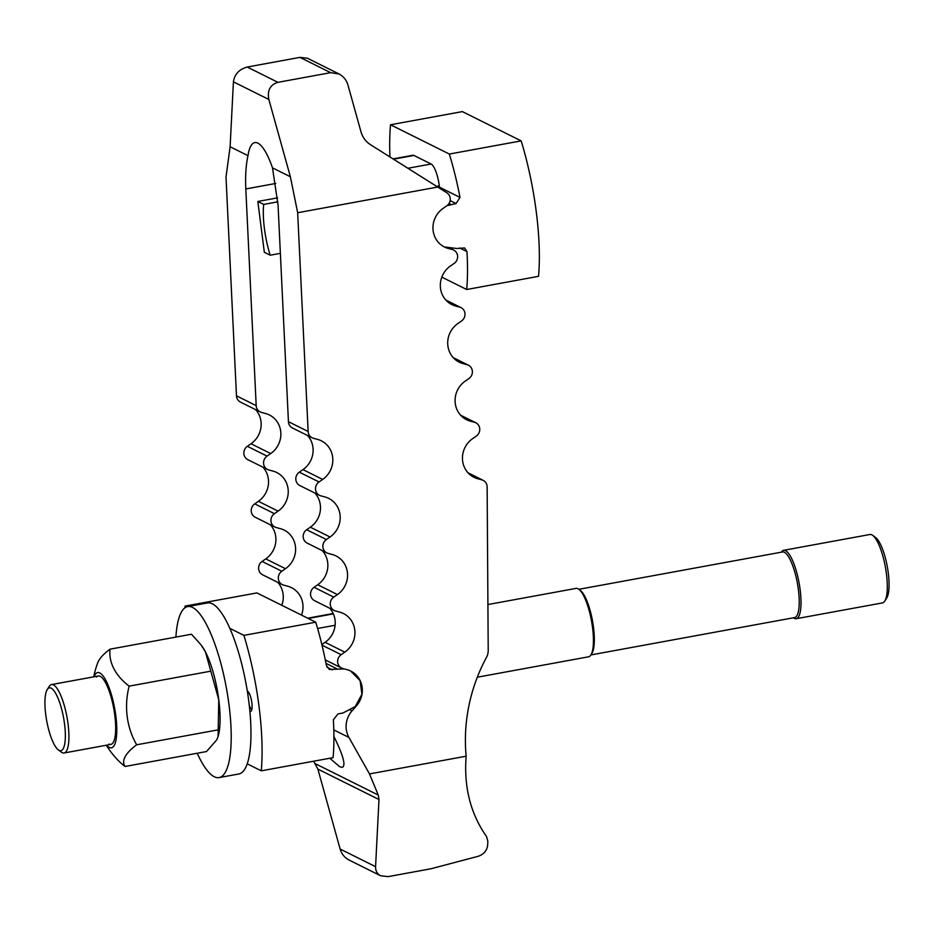<?xml version="1.0" encoding="UTF-8"?>
<svg xmlns="http://www.w3.org/2000/svg" width="934" height="934" viewBox="0 0 934 934"><rect width="100%" height="100%" fill="white"/><g stroke="black" fill="none" stroke-linecap="round" stroke-linejoin="round"><path stroke-width="1.4" d="M301.495 615.109A22.603 21.342 116.5 0 0 291.466 587.638A22.603 21.342 116.5 0 0 287.719 586.213L283.586 585.104A7.822 7.39 -63.5 0 1 281.811 571.246L285.477 568.701A22.603 21.342 116.5 0 0 295.599 548.456A22.603 21.342 116.5 0 0 284.088 530.068A22.603 21.342 116.5 0 0 280.34 528.644L276.207 527.535A7.822 7.39 -63.5 0 1 274.433 513.677L278.099 511.132A22.603 21.342 116.5 0 0 288.232 490.887A22.603 21.342 116.5 0 0 276.721 472.499A22.603 21.342 116.5 0 0 272.973 471.075L268.84 469.965A7.822 7.39 -63.5 0 1 267.066 456.107L270.72 453.562A22.603 21.342 116.5 0 0 280.854 433.318A22.603 21.342 116.5 0 0 269.342 414.929A22.603 21.342 116.5 0 0 265.595 413.517L261.462 412.396A7.822 7.39 -63.5 0 1 256.185 405.636L245.805 188.948C245.222 175.685 245.957 164.594 248 155.663A54.767 14.699 79.6 0 1 254.819 142.598A54.767 14.699 79.6 0 1 257.866 143.135A54.767 14.699 79.6 0 1 272.495 167.863L278.052 205.013L288.431 421.689A7.822 7.39 116.5 0 0 292.412 427.959L312.119 437.777A7.822 7.39 -63.5 0 1 308.138 431.508L288.431 421.689M333.917 736.529C343.233 755.396 346.035 765.658 342.311 767.351L339.672 766.744L329.819 758.256M453.27 357.652L468.401 365.194A7.822 7.39 -63.5 0 0 467.105 364.704L462.972 363.583A22.603 21.342 -63.5 0 1 459.224 362.17A22.603 21.342 -63.5 0 1 447.713 343.77A22.603 21.342 -63.5 0 1 457.847 323.538L461.513 320.992A7.822 7.39 -63.5 0 0 459.726 307.134L446.16 300.374M437.894 187.01L297.666 212.73L290.381 176.771L268.852 99.471C267.171 90.4 270.195 84.69 277.935 82.332L330.659 72.665L339.03 73.973C343.455 76.319 346.421 79.985 347.938 84.971L360.991 131.857C362.626 137.345 365.766 141.606 370.424 144.653L446.954 192.871A7.822 7.39 -63.5 0 1 446.756 205.854L443.09 208.399A22.603 21.342 -63.5 0 0 432.967 228.632A22.603 21.342 -63.5 0 0 444.479 247.031A22.603 21.342 -63.5 0 0 448.227 248.444L452.36 249.565A7.822 7.39 -63.5 0 1 454.134 263.423L450.468 265.968A22.603 21.342 -63.5 0 0 440.334 286.201A22.603 21.342 -63.5 0 0 451.858 304.601A22.603 21.342 -63.5 0 0 455.605 306.013L459.726 307.134M369.49 773.924L466.148 756.201C463.743 786.988 470.538 813.771 486.544 836.549L487.84 841.254L487.63 845.398C486.883 850.746 483.719 854.376 478.138 856.303L430.959 868.772L388.124 876.629L380.617 875.753C377.161 873.885 375.48 870.862 375.573 866.682L378.982 799.516L378.258 795.044L369.49 773.924L348.919 737.44A22.603 21.342 -63.5 0 1 352.06 710.844L350.6 710.12M466.148 756.201A166.917 157.636 -63.5 0 1 486.451 657.419A13.905 13.134 -63.5 0 0 488.213 650.426L487.139 486.929A7.822 7.39 -63.5 0 0 481.851 479.842L468.284 473.083M329.679 608.209A22.603 21.342 -63.5 0 1 325.09 642.323L321.856 644.577M314.058 587.299A7.822 7.39 116.5 0 0 314.536 600.667L334.244 610.486A7.822 7.39 -63.5 0 1 333.765 597.106L314.058 587.299L317.723 584.754A22.603 21.342 -63.5 0 0 322.3 550.64M306.679 529.73A7.822 7.39 116.5 0 0 307.158 543.098L326.865 552.916A7.822 7.39 -63.5 0 1 326.386 539.537L306.679 529.73L310.345 527.185A22.603 21.342 -63.5 0 0 314.921 493.07M299.312 472.16A7.822 7.39 116.5 0 0 299.791 485.528L319.498 495.347A7.822 7.39 -63.5 0 1 319.019 481.967L299.312 472.16L302.966 469.615A22.603 21.342 -63.5 0 0 307.555 435.501M313.637 761.222L317.875 769.091L340.128 849.029C341.646 854.015 344.611 857.681 349.036 860.027L380.617 875.753M277.725 582.337A22.603 21.342 -63.5 0 1 281.788 605.29M270.346 524.768A22.603 21.342 -63.5 0 1 265.77 558.882L262.104 561.427A7.822 7.39 116.5 0 0 262.582 574.795L282.29 584.614M262.968 467.198A22.603 21.342 -63.5 0 1 258.391 501.313L254.725 503.858A7.822 7.39 116.5 0 0 255.204 517.238L274.911 527.045M255.601 409.629A22.603 21.342 -63.5 0 1 251.012 443.743L247.358 446.289A7.822 7.39 116.5 0 0 247.837 459.668L267.544 469.475M248 155.663L230.114 146.755L226.005 177.051L236.477 395.829A7.822 7.39 116.5 0 0 240.458 402.099L260.166 411.906M468.401 365.194A7.822 7.39 -63.5 0 1 468.88 378.562L465.225 381.107A22.603 21.342 -63.5 0 0 455.091 401.34A22.603 21.342 -63.5 0 0 466.603 419.74A22.603 21.342 -63.5 0 0 470.351 421.152L474.484 422.273A7.822 7.39 -63.5 0 1 476.258 436.131L472.592 438.676A22.603 21.342 -63.5 0 0 462.458 458.909A22.603 21.342 -63.5 0 0 473.982 477.309A22.603 21.342 -63.5 0 0 477.729 478.722L481.851 479.842M297.666 212.73L308.138 431.508M319.019 481.967L322.674 479.434A22.603 21.342 -63.5 0 0 332.808 459.189A22.603 21.342 -63.5 0 0 321.296 440.801A22.603 21.342 -63.5 0 0 317.548 439.377L313.415 438.268A7.822 7.39 -63.5 0 1 312.119 437.777M326.386 539.537L330.052 537.003A22.603 21.342 -63.5 0 0 340.186 516.759A22.603 21.342 -63.5 0 0 328.675 498.371A22.603 21.342 -63.5 0 0 324.927 496.946L320.794 495.837A7.822 7.39 -63.5 0 1 319.498 495.347M333.765 597.106L337.431 594.573A22.603 21.342 -63.5 0 0 347.553 574.328A22.603 21.342 -63.5 0 0 336.042 555.94A22.603 21.342 -63.5 0 0 332.294 554.516L328.161 553.407A7.822 7.39 -63.5 0 1 326.865 552.916M352.06 710.844L356.356 705.987A22.603 21.342 -63.5 0 0 350.799 671.079A22.603 21.342 -63.5 0 0 347.051 669.655L342.918 668.546A7.822 7.39 -63.5 0 1 341.143 654.676L344.798 652.142A22.603 21.342 -63.5 0 0 354.932 631.898A22.603 21.342 -63.5 0 0 343.42 613.51A22.603 21.342 -63.5 0 0 339.672 612.085L335.539 610.976A7.822 7.39 -63.5 0 1 334.244 610.486M290.381 176.771L272.495 167.863M339.03 73.973L307.449 58.247L299.942 57.371L247.23 67.038C239.197 69.256 234.597 74.183 233.418 81.83L230.114 146.755M251.9 709.291A8.546 2.3 79.6 0 1 251.62 709.198A8.546 2.3 79.6 0 1 249.238 705.042M247.895 694.896A8.546 2.3 79.6 0 1 248.818 692.526M247.288 690.962A10.437 2.802 79.6 0 1 247.463 691.043A10.437 2.802 79.6 0 1 247.732 691.207A10.437 2.802 79.6 0 1 251.526 700.698A10.437 2.802 79.6 0 1 251.339 710.914A10.437 2.802 79.6 0 1 250.067 711.358A10.437 2.802 79.6 0 1 249.88 711.253M344.296 668.919L329.305 669.456L326.421 665.557A121.712 32.667 -100.4 0 0 315.739 622.196L256.92 592.915L185.095 606.084A121.712 32.667 79.6 0 0 184.944 607.789M315.739 622.196L243.902 635.365A121.712 32.667 79.6 0 1 261.251 770.83L333.088 757.649A121.712 32.667 -100.4 0 0 333.356 719.74L337.98 713.915L342.918 713.016L355.259 706.536L361.913 694.266L360.127 680.688L350.589 670.974M261.251 770.83L247.206 763.825M243.902 635.365L229.857 628.372M186.66 606.866L185.095 606.084M280.375 253.347L270.218 255.204A43.466 11.663 79.6 0 1 263.715 204.406L277.877 201.814M263.715 204.406L257.831 201.475L277.585 197.856M270.218 255.204L264.334 252.273L257.831 201.475M393.097 158.885L412.851 155.254A19.474 5.23 79.6 0 1 413.937 155.453L431.134 164.01A19.474 5.23 79.6 0 1 439.295 185.831L439.47 187.185A5.219 4.927 -63.5 0 1 439.505 188.061M389.957 156.912A121.712 32.667 79.6 0 1 390.529 124.771L449.336 154.052A121.712 32.667 79.6 0 1 460.018 197.413L456.049 203.565L447.012 205.667M444.269 246.926L456.749 248.491L464.607 247.965L466.953 251.596A121.712 32.667 79.6 0 1 466.685 289.505L538.521 276.336A121.712 32.667 -100.4 0 0 521.16 140.882L449.336 154.052M390.529 124.771L462.353 111.601L521.16 140.882M441.829 277.129L466.685 289.505M197.214 753.248A86.932 23.338 -100.4 0 0 214.248 776.738A86.932 23.338 -100.4 0 0 219.093 777.59L238.859 773.971A86.932 23.338 -100.4 0 0 247.568 692.748A86.932 23.338 -100.4 0 0 212.333 603.796A86.932 23.338 -100.4 0 0 207.5 602.944L187.722 606.575A86.932 23.338 -100.4 0 0 175.907 637.093M219.093 777.59A86.932 23.338 -100.4 0 0 227.803 696.367A86.932 23.338 -100.4 0 0 192.556 607.427A86.932 23.338 -100.4 0 0 187.722 606.575M96.599 677.01A34.78 9.328 79.6 0 1 100.218 676.344A34.78 9.328 79.6 0 1 101.094 676.893A34.78 9.328 79.6 0 1 113.738 708.521A34.78 9.328 79.6 0 1 113.142 742.588A34.78 9.328 79.6 0 1 108.893 744.071M93.75 676.835A93.89 93.89 0 0 1 97.661 662.942A78.071 24.015 -15.6 0 1 110.049 649.165A78.071 49.712 2.9 0 0 129.161 686.14A78.071 73.728 116.5 0 0 136.668 744.795A78.071 24.015 164.4 0 0 125.074 766.475A78.071 49.712 -177.1 0 1 117.345 759.564A93.89 93.89 0 0 1 106.289 745.25M106.628 745.18A38.247 10.262 -100.4 0 0 115.816 715.818A38.247 10.262 -100.4 0 0 105.425 679.567A38.247 10.262 -100.4 0 0 94.077 676.776M110.049 649.165L191.482 634.233L201.079 644.927L205.445 651.909L218.766 699.729L218.077 736.587L216.723 739.891L206.507 751.543L125.074 766.475M129.161 686.14L210.594 671.207M136.668 744.795L218.101 729.863M201.079 644.927L201.814 645.931A52.164 13.998 79.6 0 1 205.445 651.909A52.164 13.998 79.6 0 1 218.766 699.729A52.164 13.998 79.6 0 1 218.287 735.794L218.077 736.587M58.317 749.885L61.282 752.104A34.78 9.328 -100.4 0 0 62.146 752.641A34.78 9.328 -100.4 0 0 64.084 752.991A34.78 9.328 -100.4 0 0 67.563 720.499A34.78 9.328 -100.4 0 0 53.471 684.914A34.78 9.328 -100.4 0 0 51.533 684.575A34.78 9.328 -100.4 0 0 49.233 686.397L47.249 689.525A31.954 8.581 -100.4 0 0 46.7 720.814A31.954 8.581 -100.4 0 0 58.317 749.885A31.954 8.581 -100.4 0 0 59.122 750.387A31.954 8.581 -100.4 0 0 64.539 723.955A31.954 8.581 -100.4 0 0 51.148 688.16A31.954 8.581 -100.4 0 0 47.249 689.525M477.321 677.208L588.595 656.8A34.78 9.328 -100.4 0 0 590.907 654.979A34.78 9.328 -100.4 0 0 591.502 620.912A34.78 9.328 -100.4 0 0 578.858 589.272A34.78 9.328 -100.4 0 0 577.983 588.735A34.78 9.328 -100.4 0 0 576.044 588.397L487.91 604.555M590.93 654.932L794.577 617.584A33.367 8.955 -100.4 0 0 797.928 586.424A33.367 8.955 -100.4 0 0 784.408 552.286A33.367 8.955 -100.4 0 0 782.552 551.959L578.893 589.307M793.328 617.818L793.363 617.853A34.78 9.328 -100.4 0 0 794.239 618.39A34.78 9.328 -100.4 0 0 796.177 618.728A34.78 9.328 -100.4 0 0 799.656 586.248A34.78 9.328 -100.4 0 0 785.564 550.663A34.78 9.328 -100.4 0 0 783.626 550.324A34.78 9.328 -100.4 0 0 781.314 552.146L781.314 552.146M796.177 618.728L882.467 602.909A34.78 9.328 -100.4 0 0 884.767 601.087A34.78 9.328 -100.4 0 0 885.374 567.02A34.78 9.328 -100.4 0 0 872.718 535.38A34.78 9.328 -100.4 0 0 871.854 534.843A34.78 9.328 -100.4 0 0 869.916 534.505L783.626 550.324M884.767 601.087L886.751 597.97A31.954 8.581 -100.4 0 0 887.3 566.669A31.954 8.581 -100.4 0 0 875.683 537.599L872.718 535.38M590.907 654.979L591.887 653.415A33.367 8.955 -100.4 0 0 592.471 620.736A33.367 8.955 -100.4 0 0 580.329 590.381L578.858 589.272M462.972 363.583L455.839 360.034M455.605 306.013L448.46 302.464M452.36 249.565L450.702 248.736M275.799 183.449L245.805 188.948M348.919 737.44L333.8 729.921M378.258 795.044L315.353 763.732M281.811 571.246L262.104 561.427M285.477 568.701L265.77 558.882M274.433 513.677L254.725 503.858M278.099 511.132L258.391 501.313M267.066 456.107L247.358 446.289M270.72 453.562L251.012 443.743M256.185 405.636L236.477 395.829M477.729 478.722L470.584 475.173M474.484 422.273L460.906 415.513M470.351 421.152L463.206 417.603M467.105 364.704L453.527 357.944M268.852 99.471L233.418 81.83M277.935 82.332L247.23 67.038M330.659 72.665L299.942 57.371M378.982 799.516L317.875 769.091M375.573 866.682L340.128 849.029M322.674 479.434L302.966 469.615M330.052 537.003L310.345 527.185M337.431 594.573L317.723 584.754M344.798 652.142L325.09 642.323M341.143 654.676L321.997 645.149M317.595 628.477L335.119 625.266M308.255 618.471L333.356 613.871M332.341 669.9L327.028 667.25M337.279 668.989L325.989 663.374M439.295 185.831L436.75 186.298M413.937 155.453L393.576 159.177M431.134 164.01L408.018 168.248M439.47 187.185L460.018 197.413M459.656 247.965L466.953 251.596M450.13 200.612L456.049 203.565M449.044 203.437L451.11 204.476M445.892 300.083L461.034 307.625M451.087 248.771L453.655 250.055M468.016 472.791L483.158 480.333M460.637 415.221L475.78 422.763M325.301 659.929L341.622 668.055M333.193 613.51L307.683 618.191M51.533 684.575L98.292 676.006M64.084 752.991L110.831 744.41"/></g></svg>
